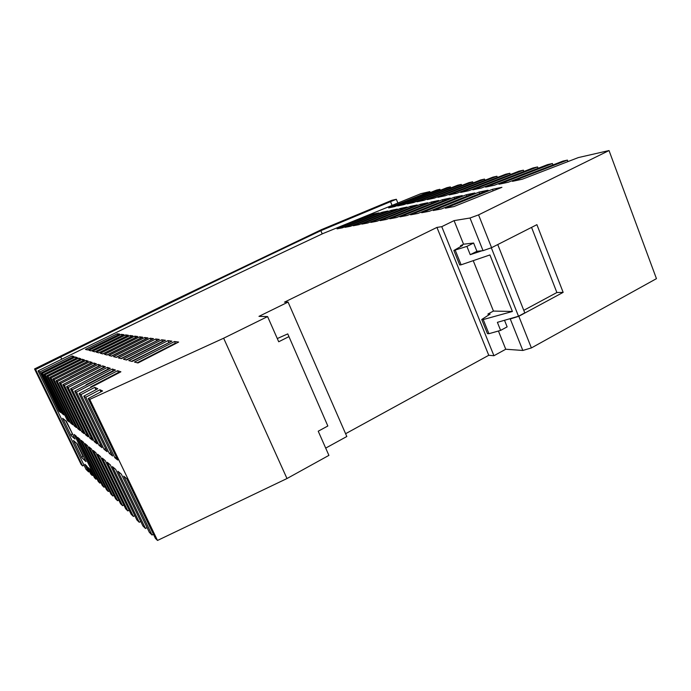 <?xml version="1.0" encoding="UTF-8"?>
<svg xmlns="http://www.w3.org/2000/svg" width="691" height="691" viewBox="0 0 691 691"><rect width="100%" height="100%" fill="white"/><g stroke="black" fill="none" stroke-linecap="round" stroke-linejoin="round"><path stroke-width="1.04" d="M78.947 428.118L77.841 428.714L80.104 430.484L55.997 380.784L92.24 362.49L89.839 361.704L90.547 363.207L66.612 375.412M322.213 233.904L320.84 230.682L390.527 201.651L396.34 199.284L397.8 202.843M89.484 471.426L88.621 471.91L86.055 469.37L38.065 370.886C141.076 320.028 236.063 274.241 323.043 233.515L420.905 193.661L429.845 191.606L388.636 207.896L394.716 206.583L436.591 190.068L439.917 189.299L397.722 205.944L404.054 204.588L446.922 187.693L450.385 186.898L407.18 203.914L413.762 202.506L457.684 185.231L461.294 184.402L417.019 201.807L423.877 200.338L468.904 182.657L472.661 181.802L427.263 199.604L434.406 198.075L480.599 179.98L484.521 179.081L437.939 197.315L445.401 195.717L492.804 177.181L496.907 176.24L449.09 194.931L456.872 193.255L505.562 174.262L509.846 173.277L460.724 192.435L468.861 190.69L518.898 171.204L523.381 170.176L472.886 189.826L481.402 187.995L532.865 167.999L537.563 166.928L485.618 187.097L494.531 185.179L547.497 164.648L552.429 163.517L498.945 184.238L508.291 182.234L562.854 161.133L567.389 160.096L567.933 161.547M59.944 410.765L59.055 411.223L60.825 412.579L41.434 372.743L42.479 373.321L62.043 413.503L63.892 414.92L44.077 374.202L45.174 374.807L67.424 420.543L69.385 422.08L46.85 375.731L47.999 376.37L70.732 423.142L72.788 424.749L49.752 377.338L84.466 359.959L82.272 359.251L82.955 360.676L59.875 372.216M45.174 374.807L78.748 358.102L79.413 359.493M68.383 420.033L67.424 420.543M88.621 471.91L84.889 464.266L86.98 466.287L90.754 474.035L92.214 475.486L88.405 467.677L90.59 469.794L94.434 477.697L95.963 479.217L74.187 434.458L76.243 436.185L98.286 481.532L99.884 483.121L77.651 437.368L79.793 439.174L102.32 485.548L103.996 487.215L81.27 440.417L83.525 442.309L106.552 489.755L108.306 491.5L85.071 443.622L87.429 445.6L110.983 494.16L112.823 496L89.061 446.973L91.54 449.064L115.639 498.79L117.574 500.725L93.25 450.506L95.859 452.7L120.528 503.661L122.575 505.7L97.664 454.22L100.411 456.526L125.684 508.792L127.844 510.934L102.32 458.133L105.213 460.569L131.117 514.199L133.398 516.462L107.226 462.262L110.284 464.836L136.853 519.908L139.271 522.31L112.417 466.632L115.656 469.353L142.925 525.946L145.481 528.485L147.036 527.527M77.409 444.011L73.453 440.512L81.832 457.701L85.995 461.648L77.409 444.011M66.327 421.234L62.639 418.305L71.087 435.641L74.982 439.018L66.327 421.234M153.411 534.195L152.063 535.041L149.351 532.338L121.348 474.147L117.919 471.262L145.481 528.485M152.063 535.041L123.749 476.168L126.712 478.664L155.415 538.375L157.505 540.448L286.99 478.535L328.907 455.378L318.231 431.21L327.836 426.002L287.758 333.891L327.836 426.002M531.56 227.391L556.877 292.526L563.148 292.371L536.907 224.67L491.586 247.689L478.561 214.884L470.01 218.011L454.073 220.628L441.756 226.665L436.937 227.417L284.493 302.14L288.069 302.079L258.978 316.357L267.59 316.582L223.651 338.21L89.735 399.407L157.505 540.448M89.735 399.407L88.206 398.569L117.755 460.033L114.913 457.796L85.77 397.221L83.792 396.133L112.607 455.991L109.316 453.408L110.923 452.501M105.568 448.424L104.047 449.271L107.148 451.707L79.12 393.55L80.977 394.578L109.316 453.408M104.047 449.271L76.468 392.082L74.714 391.115L102 447.673L99.072 445.367L72.209 389.733L70.551 388.817L97.137 443.855L94.365 441.679L68.184 387.513L66.621 386.649L92.534 440.245L89.908 438.18L64.367 385.405L62.89 384.593L88.172 436.824L85.675 434.864L60.756 383.41L59.357 382.641L84.034 433.577L81.659 431.711L57.327 381.518L55.997 380.784M77.841 428.714L54.062 379.722L52.801 379.022L76.356 427.548L74.205 425.863L50.961 378.003L49.752 377.338M59.055 411.223L39.905 371.896L38.065 370.886M61.758 359.199L60.687 356.979L35.595 369.521L34.55 368.942L169.468 302.433L321.54 229.602L391.814 200.33L396.34 199.284M60.687 356.979C154.551 310.345 241.271 268.246 320.84 230.682M72.728 434.406L72.019 433.801L71.087 435.641M72.356 433.628L65.645 420.698M81.832 457.701L82.773 455.896L76.675 443.363M83.533 456.604L83.11 455.723M35.595 369.521L82.609 465.933L81.158 464.49L34.55 368.942M82.609 465.933L84 465.147M96.904 478.682L95.963 479.217M100.869 482.56L99.884 483.121M105.032 486.619L103.996 487.215M109.385 490.869L108.306 491.5M113.963 495.335L112.823 496M123.827 504.948L122.575 505.7M129.157 510.148L127.844 510.934M134.788 515.624L133.398 516.462M140.739 521.403L139.271 522.31M478.561 214.884L609.03 150.552L656.45 278.654L531.388 347.936L522.828 350.458L505.752 349.24L493.935 355.727L488.762 355.286L345.604 433.715M325.694 448.105L346.822 436.505L288.069 302.079M118.766 500.025L117.574 500.725M93.112 474.976L92.214 475.486M430.225 192.547L429.845 191.606M440.305 190.275L439.917 189.299M450.791 187.909L450.385 186.898M461.709 185.447L461.294 184.402M473.093 182.89L472.661 181.802M484.97 180.213L484.521 179.081M497.365 177.423L496.907 176.24M510.321 174.503L509.846 173.277M523.873 171.454L523.381 170.176M538.073 168.259L537.563 166.928M552.955 164.916L552.429 163.517M609.03 150.552L578.324 157.583L522.241 179.237L512.446 181.336L567.389 160.096M76.468 392.082L117.608 370.739L118.437 372.484L90.771 386.848L91.385 387.141M91.005 387.34L90.771 386.848M42.479 373.321L75.379 357.005L76.01 358.335M62.967 413.019L62.043 413.503M44.077 374.202L77.375 357.662L75.379 357.005M71.743 422.598L70.732 423.142M82.272 359.251L47.999 376.37M72.209 389.733L112.348 369.029L113.151 370.721L86.15 384.662L86.669 384.913M100.506 444.572L99.072 445.367M68.184 387.513L107.364 367.405L108.15 369.063L82.22 382.797M95.721 440.927L94.365 441.679M52.801 379.022L88.258 361.194L85.969 360.452L86.669 361.911L63.183 373.788M75.259 425.293L74.205 425.863M82.825 431.08L81.659 431.711M91.195 437.472L89.908 438.18M86.902 434.198L85.675 434.864M60.756 383.41L98.157 364.416L98.908 365.988L74.006 378.91M59.357 382.641L96.412 363.846L93.898 363.025L94.624 364.563L70.007 377.018M93.898 363.025L57.327 381.518M70.551 388.817L110.301 368.363L107.364 367.405M66.621 386.649L105.429 366.774L102.639 365.867L103.408 367.482L78.005 380.801M74.714 391.115L115.449 370.03L112.348 369.029M46.85 375.731L80.838 358.784L78.748 358.102M85.969 360.452L50.961 378.003M62.89 384.593L100.808 365.271L98.157 364.416M41.434 372.743L74.067 356.582L72.149 355.96L72.762 357.23M72.149 355.96L39.905 371.896M79.12 393.55L120.89 371.801L117.608 370.739M102.639 365.867L64.367 385.405M89.839 361.704L54.062 379.722M83.792 396.133L97.82 388.757L94.788 387.349L80.977 394.578M88.206 398.569L102.57 390.968L99.945 389.75L85.77 397.221M417.995 213.424L462.262 195.579L454.091 197.281L410.584 214.832L417.995 213.424M441.376 208.967L488.062 190.215L479.096 192.081L433.257 210.513L441.376 208.967M367.845 222.977L407.025 207.067L400.435 208.44L361.859 224.117L367.845 222.977M453.909 206.574L445.401 208.198L492.502 189.291L501.908 187.33L453.909 206.574M373.149 214.115L378.996 212.897L342.356 227.831L337.035 228.851L373.149 214.115L373.555 215.1M466.304 194.741L474.864 192.962L429.413 211.247L421.665 212.724L466.304 194.741L466.866 196.14M359.018 224.661L397.308 209.088L390.976 210.41L353.256 225.758L359.018 224.661M431.244 202.031L438.716 200.476L396.634 217.492L389.845 218.788L431.244 202.031L431.745 203.266M442.413 199.708L450.23 198.084L407.077 215.506L399.994 216.853L442.413 199.708L442.931 200.995M410.273 206.393L417.148 204.959L377.044 221.224L370.808 222.416L410.273 206.393L410.739 207.533M350.527 226.277L387.971 211.031L381.89 212.292L344.99 227.33L350.527 226.277M386.632 219.401L427.703 202.765L420.534 204.26L380.128 220.636L386.632 219.401M139.694 336.802L142.726 337.217L107.131 355.01L104.54 354.336L139.694 336.802L140.377 338.27L106.967 354.967M132.128 361.453L171.852 341.147L167.965 340.62L128.794 360.598L132.128 361.453M130.141 335.515L132.914 335.886L98.744 352.842L96.377 352.237L130.141 335.515L130.798 336.914L98.709 352.833M116.373 357.394L153.514 338.668L150.172 338.219L113.514 356.651L116.373 357.394M174.538 341.509L178.632 342.062L137.975 362.965L134.451 362.058L174.538 341.509L175.324 343.211L137.233 362.775M91.1 350.873L123.939 334.677L121.4 334.34L88.932 350.311L91.1 350.873M125.676 334.91L128.327 335.273L94.831 351.831L92.577 351.253L125.676 334.91L126.315 336.267M87.515 349.948L119.742 334.116L117.306 333.788L85.442 349.413L87.515 349.948M121.348 358.672L159.31 339.454L155.812 338.979L118.342 357.903L121.348 358.672M144.808 337.493L147.986 337.925L111.64 356.167L108.919 355.468L144.808 337.493L145.507 338.996L111.398 356.107M161.737 339.782L165.417 340.274L126.6 360.028L123.43 359.208L161.737 339.782L162.48 341.397L126.082 359.899M134.805 336.146L137.708 336.534L102.838 353.904L100.368 353.265L134.805 336.146L135.479 337.579L102.743 353.878M563.148 292.371L518.82 316.279L510.26 318.948L522.828 350.458M531.388 347.936L518.82 316.279M288.613 336.785L278.715 341.769L267.59 316.582M286.99 478.535L223.651 338.21M436.937 227.417L488.762 355.286M441.756 226.665L493.935 355.727M470.01 218.011L483.035 250.669L491.586 247.689M470.234 254.677L476.92 251.291L482.024 250.773L470.234 254.677L466.909 246.393L473.611 243.025L463.549 244.208L460.5 245.737L462.538 245.504L453.857 250.47L466.909 246.393M491.318 247.784L518.509 316.245L497.39 322.334L500.621 330.393L488.926 333.701L483.216 319.562L512.402 311.477L489.91 254.944L461.113 264.808L455.265 250.315M476.92 251.291L473.611 243.025M482.024 250.773L483.035 250.669M454.073 220.628L463.549 244.208M505.752 349.24L498.427 331.015M512.402 311.477L493.452 311.071L487.967 313.982L488.433 315.156M493.452 311.071L473.223 260.662M460.5 245.737L460.811 246.497M504.508 320.287L507.142 326.869L500.621 330.393M509.224 318.922L510.26 318.948M556.877 292.526L523.778 310.328M497.745 244.562L524.78 312.868L518.509 316.245M453.857 250.47L459.714 264.964L461.113 264.808M488.926 333.701L487.457 333.632L481.739 319.484L483.216 319.562M487.967 313.982L490.109 314.077L481.739 319.484M287.758 333.891L277.298 338.547M100.946 391.832L99.945 389.75M116.304 457.001L114.913 457.796M95.937 389.75L94.788 387.349M381.89 212.292L382.304 213.312M420.534 204.26L421.018 205.443M454.091 197.281L454.626 198.628M479.096 192.081L479.675 193.549M400.435 208.44L400.884 209.537M461.502 203.5L453.849 206.592M492.502 189.291L493.106 190.828M390.976 210.41L391.408 211.463M119.128 372.717L118.437 372.484M117.306 333.788L117.885 335.023M113.739 370.92L113.151 370.721M108.634 369.219L108.15 369.063M163.05 341.475L162.48 341.397M156.995 340.62L120.934 358.569M155.812 338.979L156.537 340.551M169.433 342.373L131.506 361.298M167.965 340.62L168.734 342.278M151.243 339.808L116.045 357.307M150.172 338.219L150.888 339.756M176.162 343.323L175.324 343.211M121.4 334.34L122.013 335.627M391.978 205.175L390.527 201.651"/></g></svg>
